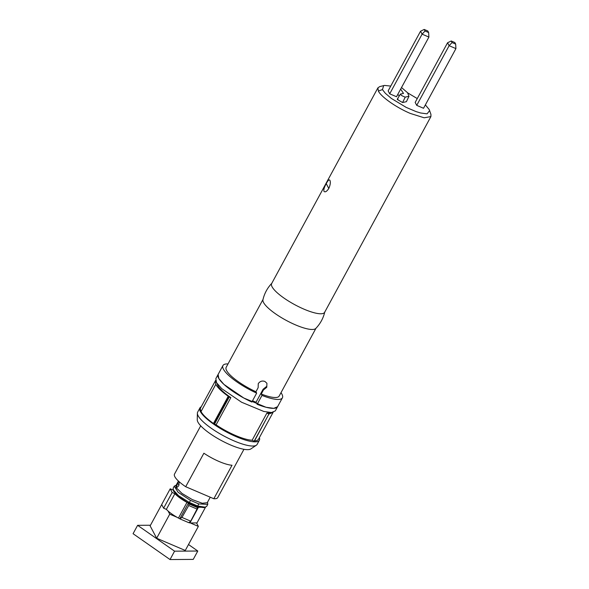 <?xml version="1.0" encoding="UTF-8"?>
<svg xmlns="http://www.w3.org/2000/svg" width="589" height="589" viewBox="0 0 589 589"><rect width="100%" height="100%" fill="white"/><g stroke="black" fill="none" stroke-linecap="round" stroke-linejoin="round"><path stroke-width="0.88" d="M256.664 393.135A33.831 8.467 -151.5 0 1 222.944 365.541L218.114 374.435A33.831 8.467 -151.5 0 0 251.834 402.037L256.664 393.135L255.935 391.751L258.137 387.695L258.269 383.653C259.926 381.267 262.134 380.531 264.873 381.429L266.92 383.27L266.773 387.282L263.452 389.962L263.092 389.27L256.053 402.228A28.294 7.083 -151.5 0 1 253.425 401.153A28.294 7.083 -151.5 0 1 252.526 400.763M271.971 283.132C267.435 287.844 264.424 293.388 262.937 299.764A30.142 7.539 28.5 0 0 263.555 302.51A30.142 7.539 28.5 0 0 295.568 324.907A30.142 7.539 28.5 0 0 315.785 328.456C320.32 323.736 323.332 318.193 324.819 311.824M263.452 389.962L261.251 394.019A30.142 7.539 28.5 0 0 279.164 396.066L315.976 328.257M430.912 116.578L324.627 312.325A30.142 7.539 -151.5 0 1 304.093 309.203A30.142 7.539 -151.5 0 1 272.081 286.814A30.142 7.539 -151.5 0 1 271.654 283.559L377.932 87.813L378.359 91.067C381.179 96.935 396.53 107.669 410.371 113.456L424.161 117.793L430.912 116.578L430.942 114.376L429.241 109.576L425.368 104.894M266.405 386.583L263.092 389.27M261.251 394.019L261.98 395.41L257.15 404.304L256.053 402.228M263.003 299.492L226.183 367.3A30.142 7.539 28.5 0 0 255.935 391.751M390.757 86.09L384.499 85.42L379.765 86.59L377.932 87.813M329.906 180.3C330.709 182.17 330.341 184.894 328.802 188.473C326.704 191.58 325.084 192.522 323.943 191.292C323.538 189.592 324.311 187.044 326.254 183.643C327.94 180.352 329.163 179.24 329.906 180.3M280.997 392.686A33.831 8.467 -151.5 0 1 282.403 397.825L275.299 410.908L271.492 412.528L263.732 411.439L241.527 402.206L221.685 388.607L216.553 382.695L215.839 378.624L218.114 374.435L218.828 378.513L223.96 384.426L243.802 398.017L266.007 407.257L273.767 408.339L277.574 406.719A33.831 8.467 -151.5 0 1 257.15 404.304M282.403 397.825A33.831 8.467 -151.5 0 1 261.98 395.41M222.944 365.541A33.831 8.467 -151.5 0 1 228.017 363.921M383.697 85.567L382.438 89.587L385.339 93.298L391.376 98.444L406.16 107.375L416.114 111.615L420.561 112.97L426.576 113.787L427.187 113.736L429.653 110.518M407.676 92.885L417.262 98.569M416.725 105.365L449.12 45.699L455.93 48.607L423.535 108.273L416.725 105.365L415.171 102.427L447.566 42.761L449.12 45.699L452.057 42.555L451.233 40.987L447.566 42.761M420.546 31.217L424.213 29.45L425.037 31.011L428.652 32.557L428.91 37.07L396.515 96.736L389.704 93.828L388.151 90.883L420.546 31.217L422.099 34.162L389.704 93.828M397.995 99.004L397.354 99.512L402.589 102.538L406.417 101.669L408.972 96.279L407.529 92.701L401.514 87.525M397.766 94.431L399.305 95.904M425.037 31.011L422.099 34.162L428.91 37.07M424.213 29.45L427.828 30.996L428.652 32.557M400.653 89.108L403.517 93.437L401.05 93.938C400.167 94.719 401.551 95.786 405.217 97.133L408.972 96.279M401.05 93.938L400.439 94.056L397.31 99.136M455.93 48.607L455.672 44.101L454.848 42.533L451.233 40.987M455.672 44.101L452.057 42.555M259.374 437.62A33.831 8.467 -151.5 0 1 259.388 440.219L257.113 444.408A33.831 8.467 -151.5 0 1 256.34 445.232L250.87 448.921A30.753 7.694 -151.5 0 1 230.608 444.989A30.753 7.694 -151.5 0 1 197.263 419.817L197.374 413.22A33.831 8.467 -151.5 0 1 197.654 412.123L199.921 407.934A33.831 8.467 -151.5 0 1 201.195 406.83M256.34 445.232A33.831 8.467 -151.5 0 1 234.061 440.903A33.831 8.467 -151.5 0 1 197.374 413.22M270.322 412.528A30.753 7.694 -151.5 0 1 266.92 413.007L268.901 414.067L273.105 412.315M266.92 413.007L252.144 440.226L254.124 441.286L268.901 414.067M215.618 380.391L200.547 408.022L200.289 409.002L201.018 411.571C202.852 414.899 207.004 418.875 213.461 423.491L216.097 424.831L230.873 397.612A30.753 7.694 -151.5 0 1 217.186 383.682M214.403 424.323L229.18 397.104L230.873 397.612M215.324 380.811L215.795 384.359C217.628 387.687 221.781 391.656 228.237 396.272L229.18 397.104M268.959 413.927L254.485 441.014L256.885 440.609L258.394 439.431L273.171 412.212M216.097 424.831A30.753 7.694 28.5 0 0 252.144 440.226M259.388 440.219A33.831 8.467 -151.5 0 1 225.616 431.516A33.831 8.467 -151.5 0 1 199.921 407.934M213.836 498.743L185.697 486.72L203.882 453.221A24.605 6.155 28.5 0 0 219.167 461.533A24.605 6.155 28.5 0 0 232.022 465.244L213.836 498.743A24.605 6.155 -151.5 0 0 217.746 497.572L243.956 449.297M185.697 486.72A24.605 6.155 -151.5 0 1 174.499 474.093L200.716 425.818M190.711 521.162L188.811 522.693L179.785 518.835L181.957 517.422L188.716 505.509L197.035 509.058L190.711 521.162L181.957 517.422M197.035 509.058L197.374 507.549L196.954 506.65L198.434 507.276L189.908 522.98L188.959 522.576M179.645 518.6L178.452 518.084L186.971 502.388L188.451 503.013L179.785 518.835M188.451 503.013L189.017 503.978L188.716 505.509M198.434 507.276L205.517 507.21L196.991 522.907L189.908 522.98M172.886 489.96L173.078 489.599L172.952 489.989L170.206 488.818L161.68 504.515L163.624 508.197L166.37 509.367C169.065 512.216 173.092 515.125 178.452 518.084M166.37 509.367L174.896 493.67L172.15 492.492L163.624 508.197M186.971 502.388C181.618 499.42 177.591 496.512 174.896 493.67M172.15 492.492L170.206 488.818M207.534 502.203L207.762 504.353L206.629 506.444L203.897 507.63L197.16 506.687L187.177 502.321L178.069 496.328L173.608 491.189L173.122 488.252L174.248 486.161M205.473 507.225L197.668 506.017L189.356 502.469L178.496 495.651L173.092 489.643M197.668 506.017L198.802 503.926L190.497 500.378L189.356 502.469M190.497 500.378L178.106 492.286L174.256 486.161L176.177 485.181M207.762 504.353L198.802 503.926M177.48 483.429L176.435 487.096L177.326 487.236L178.695 485.726L179.277 481.861C178.901 481.36 178.298 481.876 177.48 483.429L179.078 484.865M210.244 497.204L207.254 502.719L202.248 503.256L192.294 499.597L182.001 493.435L176.155 487.618L175.905 485.697L178.423 481.051M161.68 504.604L150.129 525.881L156.667 538.243L185.277 550.465L198.353 526.389L196.697 523.26M168.086 511.038L169.735 514.168L156.667 538.243M169.735 514.168L176.98 517.267M191.108 523.297L198.353 526.389M150.482 525.241L137.62 525.322L133.07 533.7L170.03 559.55L193.244 559.395L197.794 551.024L188.502 544.523M137.62 525.322L174.572 551.179L170.03 559.55M174.572 551.179L197.794 551.024M176.435 487.096L176.155 487.618M382.438 89.587L378.359 91.067M402.589 102.538L405.217 97.133M326.254 183.643L328.802 188.473M214.116 424.028L228.893 396.817M213.461 423.491L228.237 396.272M201.018 411.571L215.795 384.359M197.374 507.549L189.017 503.978"/></g></svg>
